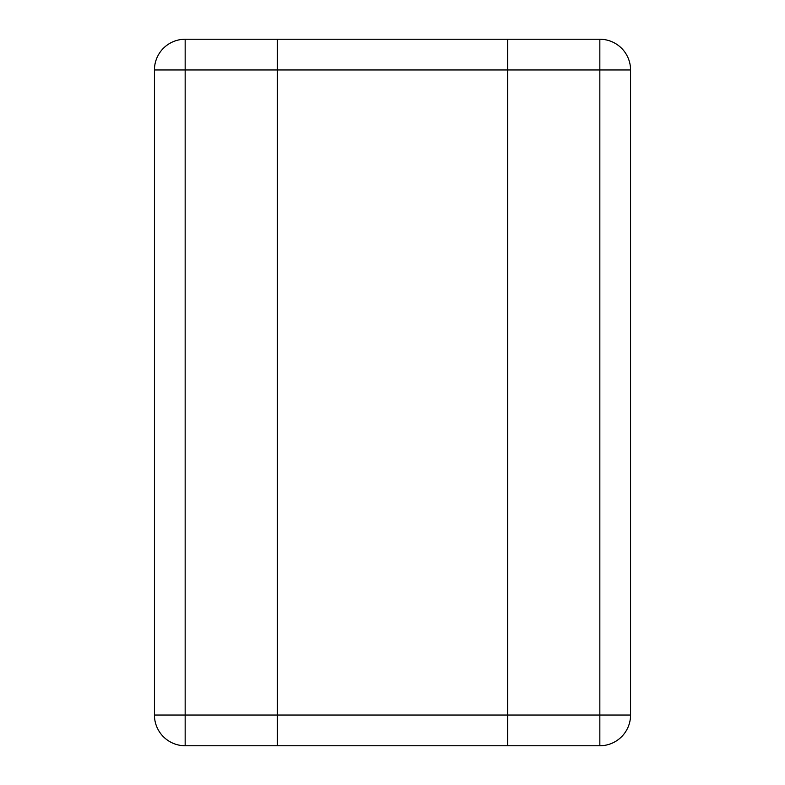 <?xml version="1.0" encoding="UTF-8"?>
<svg xmlns="http://www.w3.org/2000/svg" width="785" height="785" viewBox="0 0 785 785"><rect width="100%" height="100%" fill="white"/><g stroke="black" fill="none" stroke-linecap="round" stroke-linejoin="round"><path stroke-width="0.59" stroke-dasharray="3.92 2.94" d="M599.838 745.75L599.838 715.037L630.561 715.037A30.713 30.713 0 0 1 599.838 745.75L507.689 745.75L507.689 39.25L507.689 745.75L277.311 745.75L277.311 39.25L599.838 39.25A30.713 30.713 0 0 1 630.561 69.963L599.838 69.963L599.838 39.25M154.439 69.963A30.713 30.713 0 0 1 185.162 39.25L185.162 69.963L154.439 69.963L154.439 715.037L185.162 715.037L185.162 745.75A30.713 30.713 0 0 1 154.439 715.037M185.162 39.25L277.311 39.25L277.311 69.963L185.162 69.963L185.162 715.037L277.311 715.037L277.311 745.75L185.162 745.75M277.311 715.037L277.311 69.963L599.838 69.963L599.838 715.037L277.311 715.037"/><path stroke-width="1.18" d="M185.162 745.75L277.311 745.75L277.311 715.037L277.311 745.75L507.689 745.75L507.689 39.25L277.311 39.25L277.311 715.037L154.439 715.037A30.713 30.713 0 0 0 185.162 745.75L185.162 39.25A30.713 30.713 0 0 0 154.439 69.963L277.311 69.963L277.311 39.25L185.162 39.25M630.561 69.963A30.713 30.713 0 0 0 599.838 39.25L599.838 69.963L630.561 69.963L630.561 715.037L599.838 715.037L599.838 745.75A30.713 30.713 0 0 0 630.561 715.037L630.561 69.963M599.838 39.25L507.689 39.25L507.689 745.75L599.838 745.75M154.439 69.963L154.439 715.037M277.311 69.963L277.311 715.037L599.838 715.037L599.838 69.963L277.311 69.963"/></g></svg>
